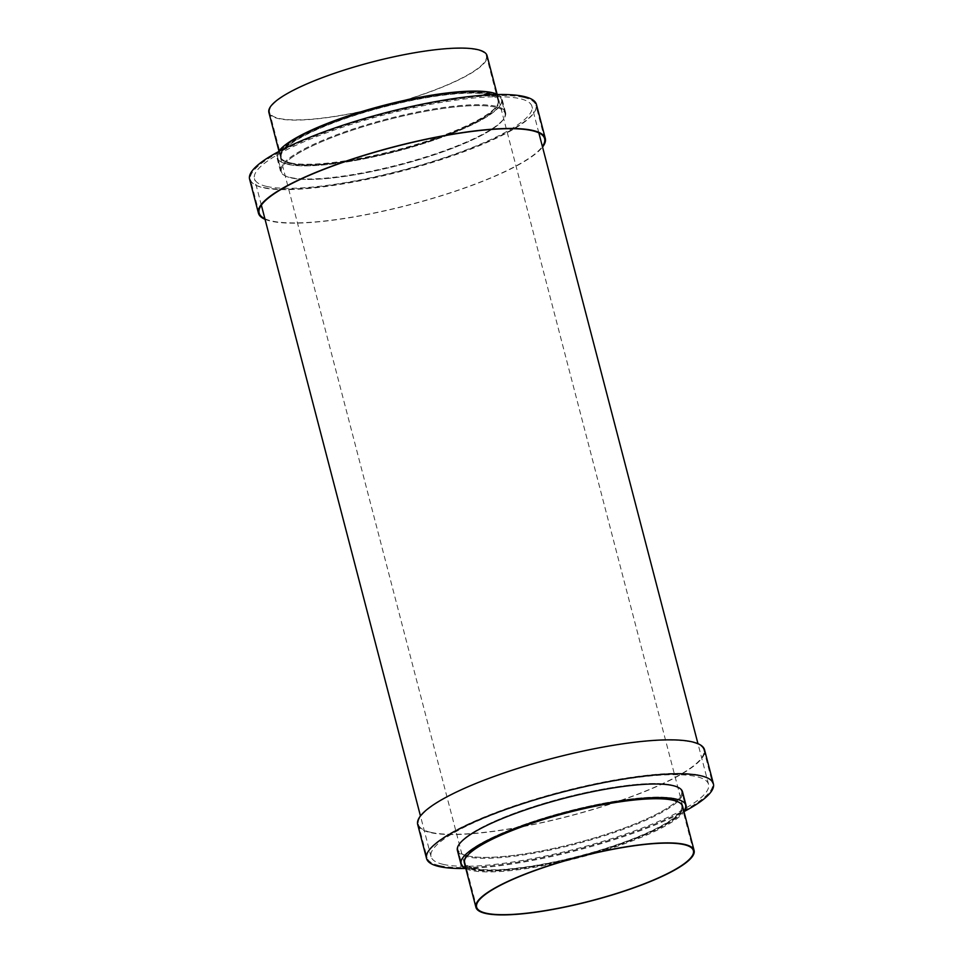 <?xml version="1.0" encoding="UTF-8"?>
<svg xmlns="http://www.w3.org/2000/svg" width="963" height="963" viewBox="0 0 963 963"><rect width="100%" height="100%" fill="white"/><g stroke="black" fill="none" stroke-linecap="round" stroke-linejoin="round"><path stroke-width="0.72" stroke-dasharray="4.82 3.61" d="M417.701 824.557A148.218 30.058 165.4 0 0 430.353 832.586A148.218 30.058 165.4 0 0 595.206 808.836A148.218 30.058 165.4 0 0 704.555 749.828M457.413 850.473A116.318 23.581 165.4 0 0 467.344 856.781A116.318 23.581 165.4 0 0 596.711 838.147A116.318 23.581 165.4 0 0 682.526 791.839M465.887 868.782A116.318 23.581 165.4 0 0 470.883 870.371A116.318 23.581 165.4 0 0 586.455 855.698A116.318 23.581 165.4 0 0 684.067 811.953M464.419 863.161A112.731 22.859 165.4 0 0 474.049 869.276A112.731 22.859 165.4 0 0 599.431 851.208A112.731 22.859 165.4 0 0 682.598 806.332M474.506 868.373A112.009 22.715 165.4 0 0 599.082 850.425A112.009 22.715 165.4 0 0 681.732 805.826A112.009 22.715 165.4 0 0 672.174 799.759A112.009 22.715 165.4 0 0 547.586 817.707A112.009 22.715 165.4 0 0 464.936 862.294A112.009 22.715 165.4 0 0 474.506 868.373M471.34 869.469A115.596 23.437 165.4 0 0 599.913 850.943A115.596 23.437 165.4 0 0 685.199 804.924A115.596 23.437 165.4 0 0 675.328 798.652A115.596 23.437 165.4 0 0 546.755 817.19A115.596 23.437 165.4 0 0 461.47 863.197A115.596 23.437 165.4 0 0 471.34 869.469A115.596 23.437 -14.6 0 1 461.47 863.197A115.596 23.437 -14.6 0 1 546.755 817.19A115.596 23.437 -14.6 0 1 675.328 798.652A115.596 23.437 -14.6 0 1 685.199 804.924A115.596 23.437 -14.6 0 1 599.913 850.943A115.596 23.437 -14.6 0 1 471.34 869.469M467.801 855.89A115.596 23.437 165.4 0 0 596.374 837.353A115.596 23.437 165.4 0 0 681.66 791.345A115.596 23.437 165.4 0 0 671.789 785.074A115.596 23.437 165.4 0 0 543.216 803.599A115.596 23.437 165.4 0 0 457.931 849.619A115.596 23.437 165.4 0 0 467.801 855.89A115.596 23.437 -14.6 0 1 457.931 849.619A115.596 23.437 -14.6 0 1 543.216 803.599A115.596 23.437 -14.6 0 1 671.789 785.074A115.596 23.437 -14.6 0 1 681.66 791.345A115.596 23.437 -14.6 0 1 596.374 837.353A115.596 23.437 -14.6 0 1 467.801 855.89M439.658 865.653A147.495 29.913 165.4 0 0 603.705 842.011A147.495 29.913 165.4 0 0 712.536 783.304A147.495 29.913 165.4 0 0 699.945 775.299A147.495 29.913 165.4 0 0 535.885 798.941A147.495 29.913 165.4 0 0 427.066 857.66A147.495 29.913 165.4 0 0 439.658 865.653M430.979 832.369A147.495 29.913 165.4 0 0 595.038 808.727A147.495 29.913 165.4 0 0 703.857 750.008A147.495 29.913 165.4 0 0 691.265 742.016A147.495 29.913 165.4 0 0 527.218 765.657A147.495 29.913 165.4 0 0 418.387 824.376A147.495 29.913 165.4 0 0 430.979 832.369M465.225 868.47A148.218 30.058 165.4 0 0 684.5 811.352M265.042 219.323A148.218 30.058 165.4 0 0 271.097 221.201A148.218 30.058 165.4 0 0 417.846 202.651A148.218 30.058 165.4 0 0 542.542 147.038M249.598 179.202A148.218 30.058 165.4 0 0 262.249 187.243A148.218 30.058 165.4 0 0 427.103 163.481A148.218 30.058 165.4 0 0 536.451 104.486M290.393 177.469A116.318 23.581 165.4 0 0 419.772 158.823A116.318 23.581 165.4 0 0 505.587 112.527A116.318 23.581 165.4 0 0 495.656 106.219A116.318 23.581 165.4 0 0 366.289 124.853A116.318 23.581 165.4 0 0 280.474 171.161A116.318 23.581 165.4 0 0 290.393 177.469M278.5 151.648A116.318 23.581 165.4 0 0 276.935 157.571A116.318 23.581 165.4 0 0 286.854 163.879A116.318 23.581 165.4 0 0 416.233 145.244A116.318 23.581 165.4 0 0 502.048 98.936A116.318 23.581 165.4 0 0 497.775 94.53M290.019 162.783A112.731 22.859 165.4 0 0 415.402 144.715A112.731 22.859 165.4 0 0 498.581 99.839A112.731 22.859 165.4 0 0 488.951 93.724A112.731 22.859 165.4 0 0 363.569 111.792A112.731 22.859 165.4 0 0 280.402 156.668A112.731 22.859 165.4 0 0 290.019 162.783M268.894 112.515A112.731 22.859 165.4 0 0 278.524 118.63A112.731 22.859 165.4 0 0 403.906 100.561A112.731 22.859 165.4 0 0 487.073 55.685M476.817 49.787A112.009 22.715 165.4 0 0 352.229 67.747A112.009 22.715 165.4 0 0 269.592 112.334A112.009 22.715 165.4 0 0 279.15 118.413A112.009 22.715 165.4 0 0 403.738 100.453A112.009 22.715 165.4 0 0 486.375 55.866A112.009 22.715 165.4 0 0 476.817 49.787M488.494 94.627A112.009 22.715 165.4 0 0 363.918 112.575A112.009 22.715 165.4 0 0 281.268 157.174A112.009 22.715 165.4 0 0 290.826 163.241A112.009 22.715 165.4 0 0 415.414 145.293A112.009 22.715 165.4 0 0 498.064 100.706A112.009 22.715 165.4 0 0 488.494 94.627M491.66 93.531A115.596 23.437 165.4 0 0 363.087 112.057A115.596 23.437 165.4 0 0 277.801 158.076A115.596 23.437 165.4 0 0 287.672 164.348A115.596 23.437 165.4 0 0 416.245 145.81A115.596 23.437 165.4 0 0 501.53 99.803A115.596 23.437 165.4 0 0 491.66 93.531A115.596 23.437 -14.6 0 1 501.53 99.803A115.596 23.437 -14.6 0 1 416.245 145.81A115.596 23.437 -14.6 0 1 287.672 164.348A115.596 23.437 -14.6 0 1 277.801 158.076A115.596 23.437 -14.6 0 1 363.087 112.057A115.596 23.437 -14.6 0 1 491.66 93.531M495.199 107.11A115.596 23.437 165.4 0 0 366.626 125.647A115.596 23.437 165.4 0 0 281.34 171.655A115.596 23.437 165.4 0 0 291.211 177.926A115.596 23.437 165.4 0 0 419.784 159.401A115.596 23.437 165.4 0 0 505.069 113.381A115.596 23.437 165.4 0 0 495.199 107.11A115.596 23.437 -14.6 0 1 505.069 113.381A115.596 23.437 -14.6 0 1 419.784 159.401A115.596 23.437 -14.6 0 1 291.211 177.926A115.596 23.437 -14.6 0 1 281.34 171.655A115.596 23.437 -14.6 0 1 366.626 125.647A115.596 23.437 -14.6 0 1 495.199 107.11M523.342 97.347A147.495 29.913 165.4 0 0 359.295 120.989A147.495 29.913 165.4 0 0 250.464 179.696A147.495 29.913 165.4 0 0 263.055 187.701A147.495 29.913 165.4 0 0 427.115 164.059A147.495 29.913 165.4 0 0 535.934 105.34A147.495 29.913 165.4 0 0 523.342 97.347M264.897 218.745A147.495 29.913 165.4 0 0 271.735 220.984A147.495 29.913 165.4 0 0 419.134 202.146A147.495 29.913 165.4 0 0 542.386 146.46M489.288 94.35A112.912 22.895 -14.6 0 1 498.93 100.477A112.912 22.895 -14.6 0 1 415.619 145.425A112.912 22.895 -14.6 0 1 290.044 163.517A112.912 22.895 -14.6 0 1 280.402 157.39A112.912 22.895 -14.6 0 1 363.701 112.442A112.912 22.895 -14.6 0 1 489.288 94.35M672.956 799.483A112.912 22.895 -14.6 0 1 682.598 805.61A112.912 22.895 -14.6 0 1 599.299 850.558A112.912 22.895 -14.6 0 1 473.712 868.65A112.912 22.895 -14.6 0 1 464.07 862.523A112.912 22.895 -14.6 0 1 547.381 817.575A112.912 22.895 -14.6 0 1 672.956 799.483M443.293 864.389A143.379 29.071 -14.6 0 1 431.051 856.625A143.379 29.071 -14.6 0 1 536.836 799.543A143.379 29.071 -14.6 0 1 696.297 776.563A143.379 29.071 -14.6 0 1 708.539 784.339A143.379 29.071 -14.6 0 1 602.754 841.409A143.379 29.071 -14.6 0 1 443.293 864.389M266.703 186.437A143.379 29.071 -14.6 0 1 254.461 178.661A143.379 29.071 -14.6 0 1 360.246 121.591A143.379 29.071 -14.6 0 1 519.707 98.611A143.379 29.071 -14.6 0 1 531.949 106.375A143.379 29.071 -14.6 0 1 426.164 163.457A143.379 29.071 -14.6 0 1 266.703 186.437M681.732 805.826L693.408 850.666M681.66 791.345L685.199 804.924L681.66 791.345M703.857 750.008L712.536 783.304M418.387 824.376L427.066 857.66M457.931 849.619L461.47 863.197L457.931 849.619M464.936 862.294L476.625 907.134M505.587 112.527L502.048 98.936M498.581 99.839L497.113 94.218M281.268 157.174L269.592 112.334M281.34 171.655L277.801 158.076L281.34 171.655M259.143 212.992L250.464 179.696M544.613 138.624L535.934 105.34M505.069 113.381L501.53 99.803L505.069 113.381M498.064 100.706L486.375 55.866M280.402 156.668L278.933 151.047M280.474 171.161L276.935 157.571M682.598 805.61L498.93 100.477M431.051 856.625L420.458 815.962M261.358 205.155L254.461 178.661M708.539 784.339L697.958 743.677M538.847 132.87L531.949 106.375M464.07 862.523L280.402 157.39"/><path stroke-width="1.44" d="M684.5 811.352A148.218 30.058 165.4 0 0 713.402 783.798L704.555 749.828A148.218 30.058 165.4 0 0 691.903 741.799A148.218 30.058 165.4 0 0 527.05 765.549A148.218 30.058 165.4 0 0 417.701 824.557L426.549 858.515A148.218 30.058 165.4 0 0 439.2 866.556A148.218 30.058 165.4 0 0 465.225 868.47M713.402 783.798A148.218 30.058 165.4 0 0 700.751 775.757A148.218 30.058 165.4 0 0 535.897 799.519A148.218 30.058 165.4 0 0 426.549 858.515M684.067 811.953A116.318 23.581 165.4 0 0 686.065 805.429L682.526 791.839A116.318 23.581 165.4 0 0 672.607 785.531A116.318 23.581 165.4 0 0 543.228 804.177A116.318 23.581 165.4 0 0 457.413 850.473L460.952 864.064A116.318 23.581 165.4 0 0 465.887 868.782M686.065 805.429A116.318 23.581 165.4 0 0 676.146 799.121A116.318 23.581 165.4 0 0 546.767 817.756A116.318 23.581 165.4 0 0 460.952 864.064M694.106 850.485L682.598 806.332A112.731 22.859 165.4 0 0 672.981 800.217A112.731 22.859 165.4 0 0 547.598 818.285A112.731 22.859 165.4 0 0 464.419 863.161L475.927 907.315A112.731 22.859 165.4 0 0 485.545 913.43A112.731 22.859 165.4 0 0 610.927 895.361A112.731 22.859 165.4 0 0 694.106 850.485A112.731 22.859 165.4 0 0 684.476 844.37A112.731 22.859 165.4 0 0 559.094 862.439A112.731 22.859 165.4 0 0 475.927 907.315M486.183 913.213A112.009 22.715 165.4 0 0 610.771 895.253A112.009 22.715 165.4 0 0 693.408 850.666A112.009 22.715 165.4 0 0 683.85 844.587A112.009 22.715 165.4 0 0 559.262 862.547A112.009 22.715 165.4 0 0 476.625 907.134A112.009 22.715 165.4 0 0 486.183 913.213M542.542 147.038A148.218 30.058 165.4 0 0 545.299 138.443A148.218 30.058 165.4 0 0 532.647 130.414A148.218 30.058 165.4 0 0 367.794 154.164A148.218 30.058 165.4 0 0 258.445 213.172A148.218 30.058 165.4 0 0 265.042 219.323M545.299 138.443L536.451 104.486A148.218 30.058 165.4 0 0 523.8 96.444A148.218 30.058 165.4 0 0 358.946 120.194A148.218 30.058 165.4 0 0 249.598 179.202L258.445 213.172M497.775 94.53A116.318 23.581 165.4 0 0 492.117 92.629A116.318 23.581 165.4 0 0 375.389 107.615A116.318 23.581 165.4 0 0 278.5 151.648M497.113 94.218L487.073 55.685A112.731 22.859 165.4 0 0 477.455 49.57A112.731 22.859 165.4 0 0 352.073 67.639A112.731 22.859 165.4 0 0 268.894 112.515L278.933 151.047M542.386 146.46A147.495 29.913 165.4 0 0 544.613 138.624A147.495 29.913 165.4 0 0 532.021 130.631A147.495 29.913 165.4 0 0 367.962 154.273A147.495 29.913 165.4 0 0 259.143 212.992A147.495 29.913 165.4 0 0 264.897 218.745M420.458 815.962L261.358 205.155M697.958 743.677L538.847 132.87"/></g></svg>
